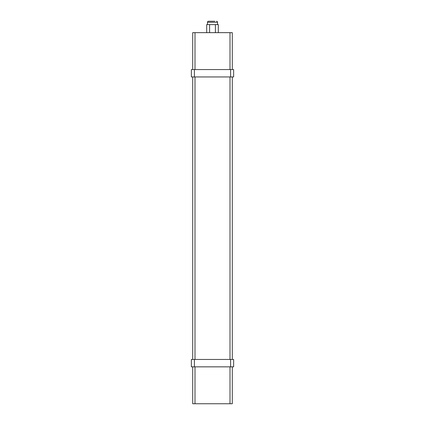 <?xml version="1.0" encoding="UTF-8"?>
<svg xmlns="http://www.w3.org/2000/svg" width="425" height="425" viewBox="0 0 425 425"><rect width="100%" height="100%" fill="white"/><g stroke="black" fill="none" stroke-linecap="round" stroke-linejoin="round"><path stroke-width="0.64" d="M214.848 21.25L208.473 21.25L214.848 21.25M217.531 24.608L217.531 22.254A1.004 1.004 0 0 0 216.527 21.25M217.531 22.254L207.469 22.254A1.004 1.004 0 0 1 208.473 21.25M207.469 22.254L207.469 24.608M192.706 366.844L192.706 403.75L195.001 403.75L195.001 366.844M194.411 359.46L191.362 359.46L191.362 366.844L194.411 366.844L194.411 359.46L230.589 359.46L230.589 366.844L194.411 366.844M192.706 69.567L192.706 32.656L232.294 32.656L232.294 69.567M191.362 76.946L191.362 69.567L233.638 69.567L233.638 76.946L191.362 76.946M192.706 359.46L192.706 76.946M206.688 32.656L206.688 24.608L218.312 24.608L218.312 32.656M229.999 359.46L229.999 76.946M195.001 359.46L195.001 76.946M194.411 76.946L194.411 69.567M230.589 76.946L230.589 69.567M195.001 69.567L195.001 32.656M229.999 69.567L229.999 32.656M230.589 366.844L233.638 366.844L233.638 359.46L230.589 359.46M232.294 366.844L232.294 403.75L195.001 403.75M229.999 366.844L229.999 403.75M209.594 24.608L209.594 32.656M215.406 24.608L215.406 32.656M232.294 359.46L232.294 76.946"/></g></svg>
